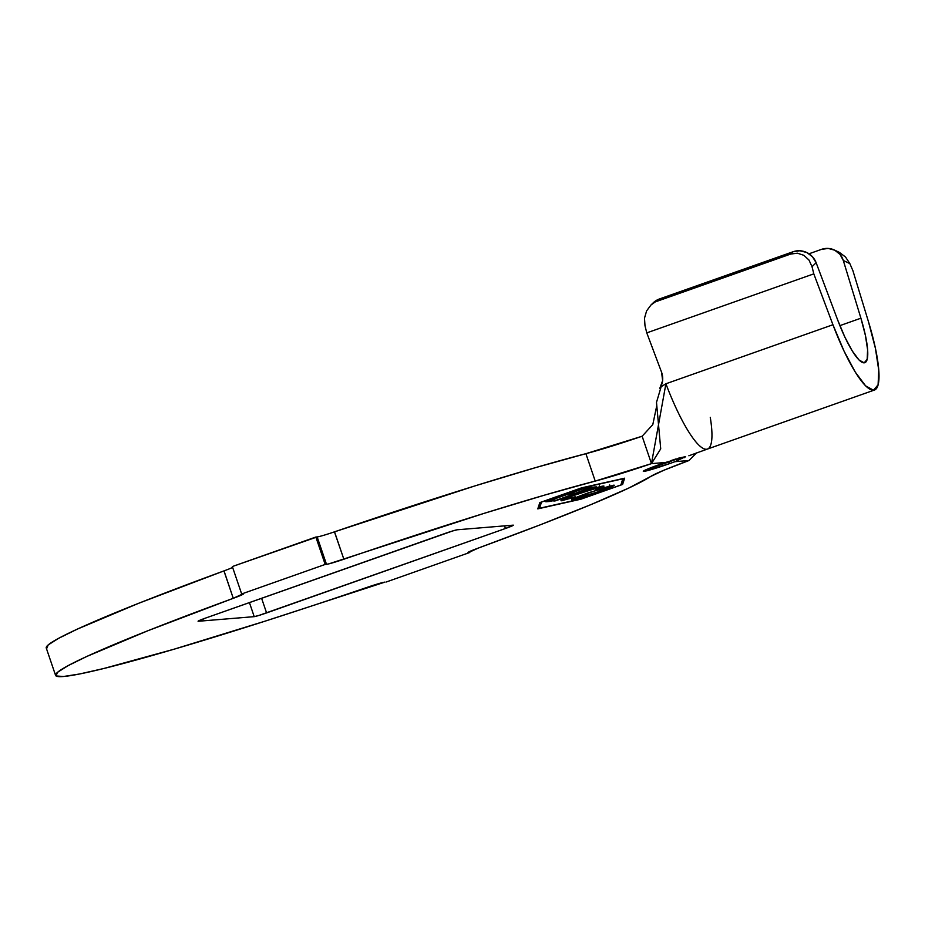 <?xml version="1.0" encoding="UTF-8"?>
<svg xmlns="http://www.w3.org/2000/svg" width="925" height="925" viewBox="0 0 925 925"><rect width="100%" height="100%" fill="white"/><g stroke="black" fill="none" stroke-linecap="round" stroke-linejoin="round"><path stroke-width="1.39" d="M334.445 531.852L343.869 559.232A18.118 0.971 -18.8 0 1 326.49 564.331L325.184 564.435L326.49 564.331L317.159 536.928L315.853 537.032L325.184 564.435L315.853 537.032L232.337 566.551L241.668 593.954L232.337 566.551L317.159 536.928L326.49 564.331L328.791 563.868L484.157 513.34L545.149 494.956L595.226 481.081L585.895 453.678A317.055 17.066 161.2 0 0 334.538 531.829L343.869 559.232A317.055 17.066 -18.8 0 1 595.226 481.081L651.466 463.633L665.503 462.465A22.651 1.214 161.2 0 0 659.837 464.419A22.651 1.214 -18.8 0 1 665.503 462.465L685.61 456.638L674.938 461.691A22.651 1.214 -18.8 0 1 669.607 463.61L669.029 461.899A22.651 1.214 161.2 0 0 679.979 457.806M670.856 460.65L676.163 458.869M541.507 502.113L580.669 488.273L622.918 478.792L620.918 484.943L581.756 498.783L539.506 508.264L541.472 502.021L580.634 488.18L622.849 478.583L620.918 484.943L581.756 498.783L539.506 508.264L541.507 502.113M565.557 499.396C563.776 499.35 568.054 497.465 578.414 493.753L599.423 487.417C600.753 487.313 599.573 488.03 595.885 489.568L598.995 488.666C603.574 486.77 605.008 485.891 603.32 486.041L579.882 492.967L561.07 500.679L573.662 497.615L565.036 499.373L572.066 496.078L596.66 487.972L599.955 487.487L595.885 489.568L598.995 488.666L603.32 486.041C599.446 486.585 590.936 489.14 577.801 493.707L564.874 498.587C561.151 500.182 560.111 500.887 561.764 500.726L575.304 496.841L565.557 499.396L564.412 497.615M545.808 501.766L551.034 501.338L554.931 499.962L550.629 500.309L566.158 494.829L574.332 493.106L570.031 493.453L582.403 489.094L590.647 487.359L585.386 487.787L545.808 501.766L551.034 501.338L554.931 499.962L550.629 500.309L566.158 494.829L574.332 493.106L570.031 493.453L582.403 489.094L590.647 487.359L585.386 487.787L545.808 501.766M589.595 488.481L553.867 501.096L592.578 488.238L596.428 486.874L591.387 487.278L554.803 501.026L596.428 486.874L591.387 487.278L587.537 488.643L589.595 488.481M587.918 492.979L571.777 499.5L581.64 497.442L605.505 489.302L614.281 485.22L587.918 492.979C575.535 497.43 570.286 499.72 572.17 499.858L597.781 492.123C610.361 487.614 615.645 485.301 613.657 485.186L587.918 492.979M821.423 249.392L809.005 253.785L821.423 249.392A18.118 17.344 115.4 0 1 834.373 250.016A18.118 17.344 115.4 0 1 843.299 260.48L840.05 254.421L834.755 250.201L828.21 248.432L821.423 249.392M839.461 252.433L845.531 257.023L849.832 263.579L843.299 260.48L860.909 318.2A54.355 11.389 -109.5 0 1 864.806 362.704A54.355 11.389 -109.5 0 1 837.726 320.119L844.907 337.197L852.318 351.049L859.013 359.975L864.181 362.843L867.164 359.293L867.604 349.789L865.418 335.498L860.909 318.2L839.877 325.635L860.909 318.2L843.299 260.48L849.832 263.579L852.885 270.62L868.494 321.808A83.343 17.471 -109.5 0 1 874.46 390.038A83.343 17.471 -109.5 0 1 832.939 324.744L665.907 383.771L661.19 386.685L665.907 383.771L651.466 463.633A72.474 3.897 -18.8 0 1 595.226 481.081L585.895 453.678L642.135 436.23L651.466 463.633L660.716 448.845L656.496 402.375L661.155 386.719M650.657 476.491A317.055 17.066 -18.8 0 1 478.179 548.12L468.478 552.583A18.118 0.971 -18.8 0 1 468.027 552.526A18.118 0.971 -18.8 0 1 478.179 548.12L540.003 524.914L591.202 504.495L628.803 488.03L650.657 476.491A72.474 3.897 -18.8 0 1 688.975 460.523L663.872 470.247L650.657 476.491M469.484 551.601L469.784 552.479L469.484 551.601M386.268 581.987L469.784 552.479L386.268 581.987M55.581 675.389A317.055 17.066 -18.8 0 0 367.583 587.202A18.118 0.971 -18.8 0 1 384.962 582.102L265.406 621.057L173.877 649.257L103.797 668.497L79.504 674.001L63.42 676.51L56.02 675.944L57.523 672.325L67.872 665.769L86.788 656.461L147.769 630.781L233.262 598.313L223.942 570.91A317.055 17.066 161.2 0 0 46.25 647.986L55.581 675.389A317.055 17.066 -18.8 0 1 233.262 598.313L242.974 593.838A18.118 0.971 -18.8 0 1 243.425 593.908A18.118 0.971 -18.8 0 1 233.262 598.313L224.023 570.875M325.184 564.435L241.668 593.954L325.184 564.435M317.159 536.928A18.118 0.971 161.2 0 0 334.538 531.829L474.826 485.937L535.829 467.553L585.895 453.678A72.474 3.897 161.2 0 0 642.135 436.23L652.796 424.621L656.623 406.318L652.796 424.621L642.135 436.23L651.466 463.633L665.503 462.465M46.689 648.541L48.193 644.933L58.553 638.366L77.457 629.058L138.438 603.378L223.942 570.91A18.118 0.971 161.2 0 0 232.637 567.43M650.067 468.062A22.651 1.214 161.2 0 0 669.029 461.899L669.607 463.61A22.651 1.214 -18.8 0 1 643.291 471.322A22.651 1.214 -18.8 0 1 659.837 464.419L646.506 469.518L643.846 471.403L669.607 463.61A22.651 1.214 161.2 0 0 674.938 461.691L688.975 460.523L696.583 452.903L688.975 460.523L675.03 461.656M622.606 484.457L624.641 478.19L581.571 487.845L539.818 502.61L537.783 508.877L580.854 499.211L622.606 484.457L622.028 482.746L623.415 478.456L622.028 482.746L622.606 484.457L580.854 499.211L537.783 508.877L539.818 502.61L581.571 487.845L624.641 478.19L622.606 484.457M505.432 528.51L513.109 525.157L457.228 529.782L452.637 530.962L206.009 617.923L198.332 621.265L254.213 616.651L258.815 615.472L505.432 528.51L266.585 612.917L261.602 598.278L266.585 612.917A10.869 0.59 -18.8 0 1 254.213 616.651L198.332 621.265A10.869 0.59 -18.8 0 1 198.066 621.23A10.869 0.59 -18.8 0 1 206.009 617.923L444.856 533.517A10.869 0.59 -18.8 0 1 457.228 529.782L513.109 525.157A10.869 0.59 -18.8 0 1 513.387 525.203A10.869 0.59 -18.8 0 1 505.432 528.51L504.541 525.874L505.432 528.51M249.426 602.58L254.213 616.651L249.426 602.58M710.261 417.314A83.343 17.471 -109.5 0 1 707.278 449.111A83.343 17.471 -109.5 0 1 665.907 383.771A83.343 17.471 70.5 0 0 707.428 449.064L688.871 455.771M678.303 458.222L685.61 456.638L684.222 457.736M661.583 372.243L646.772 332.873L644.991 325.727L646.772 332.873L813.803 273.858L812.023 266.701L808.982 260.052L803.86 255.312L797.431 253.207L790.69 254.051L793.083 251.739L799.963 250.767L806.75 252.513L812.439 256.711L816.139 262.723L837.726 320.119L816.139 262.723A18.118 17.633 -134 0 0 793.083 251.739L659.456 298.96L793.083 251.739L790.69 254.051L657.062 301.272L790.69 254.051L797.431 253.207L803.86 255.312L808.982 260.052L812.023 266.701L816.139 262.723L812.023 266.701L813.803 273.858L646.772 332.873L661.583 372.243L662.635 380.591L659.779 388.408C662.971 383.378 663.572 377.99 661.583 372.243M653.154 302.88L659.456 298.96L651.027 304.938L646.61 310.881L644.494 318.177L644.991 325.727L644.494 318.177L646.61 310.881L651.027 304.938L659.456 298.96A18.118 17.633 -134 0 0 653.223 302.81L651.027 304.938M665.746 383.829L832.939 324.744L813.803 273.858L832.939 324.744L843.958 350.91L855.313 372.162L865.592 385.841L873.512 390.234L878.091 384.812L878.75 370.231L875.408 348.32L868.494 321.808L852.885 270.62L849.774 263.44M839.345 252.375L834.373 250.016M538.928 506.553L540.258 502.448L538.928 506.553L539.506 508.264L538.928 506.553M660.67 464.755L676.649 459.112M586.392 487.706L586.751 488.735L586.392 487.706M570.112 493.453L570.459 494.482L570.112 493.453M550.687 500.309L551.034 501.338L550.687 500.309M592.231 487.221L592.578 488.238L592.231 487.221M590.277 487.672L590.532 488.4L590.277 487.672M603.979 486.122L603.32 486.041M599.423 487.417L599.377 485.775M561.567 500.136L561.764 500.726L561.567 500.136M561.036 500.633L561.764 500.726M574.714 495.118L572.957 495.661M614.304 485.267L613.657 485.186M571.546 499.778L572.17 499.858M609.829 486.55L596.833 492.204L575.512 498.436L588.797 492.667L609.829 486.55C611.228 486.712 606.893 488.597 596.833 492.204L575.986 498.506C574.575 498.355 578.877 496.494 588.878 492.898L609.656 486.041L610.269 486.596L609.691 484.897M575.986 498.506L574.922 496.725M874.46 390.038L707.428 449.064"/></g></svg>
